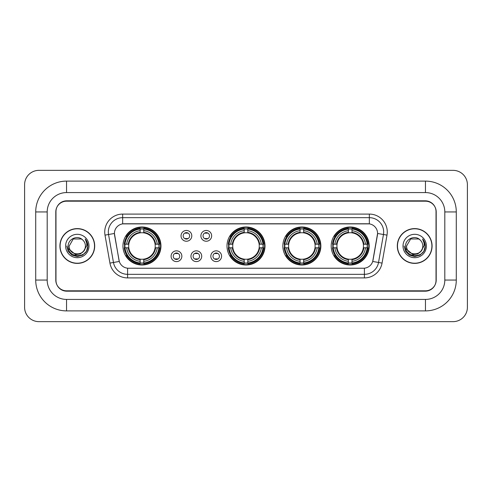 <?xml version="1.0" encoding="UTF-8"?>
<svg xmlns="http://www.w3.org/2000/svg" width="492" height="492" viewBox="0 0 492 492"><rect width="100%" height="100%" fill="white"/><g stroke="black" fill="none" stroke-linecap="round" stroke-linejoin="round"><path stroke-width="0.74" d="M226.996 246A19.003 19.003 0 0 0 246 265.003A19.003 19.003 0 0 0 265.003 246A19.003 19.003 0 0 0 246 226.996A19.003 19.003 0 0 0 226.996 246M282.857 246A19.003 19.003 0 0 0 301.86 265.003A19.003 19.003 0 0 0 320.864 246A19.003 19.003 0 0 0 301.86 226.996A19.003 19.003 0 0 0 282.857 246M331.19 246A19.003 19.003 0 0 0 350.193 265.003A19.003 19.003 0 0 0 369.197 246A19.003 19.003 0 0 0 350.193 226.996A19.003 19.003 0 0 0 331.19 246M122.951 246A19.003 19.003 0 0 0 141.948 265.003A19.003 19.003 0 0 0 160.952 246A19.003 19.003 0 0 0 141.948 226.996A19.003 19.003 0 0 0 122.951 246M181.855 256.221A5.375 5.375 0 0 1 176.48 261.596A5.375 5.375 0 0 1 171.099 256.221A5.375 5.375 0 0 1 176.48 250.84A5.375 5.375 0 0 1 181.855 256.221M173.252 256.221A3.229 3.229 0 0 0 176.48 259.444A3.229 3.229 0 0 0 179.703 256.221A3.229 3.229 0 0 0 176.48 252.993A3.229 3.229 0 0 0 173.252 256.221M201.72 256.221A5.375 5.375 0 0 1 196.345 261.596A5.375 5.375 0 0 1 190.964 256.221A5.375 5.375 0 0 1 196.345 250.84A5.375 5.375 0 0 1 201.72 256.221M193.116 256.221A3.229 3.229 0 0 0 196.345 259.444A3.229 3.229 0 0 0 199.567 256.221A3.229 3.229 0 0 0 196.345 252.993A3.229 3.229 0 0 0 193.116 256.221M221.584 256.221A5.375 5.375 0 0 1 216.203 261.596A5.375 5.375 0 0 1 210.828 256.221A5.375 5.375 0 0 1 216.203 250.84A5.375 5.375 0 0 1 221.584 256.221M212.981 256.221A3.229 3.229 0 0 0 216.203 259.444A3.229 3.229 0 0 0 219.432 256.221A3.229 3.229 0 0 0 216.203 252.993A3.229 3.229 0 0 0 212.981 256.221M191.788 235.852A5.375 5.375 0 0 1 186.413 241.234A5.375 5.375 0 0 1 181.031 235.852A5.375 5.375 0 0 1 186.413 230.477A5.375 5.375 0 0 1 191.788 235.852M183.184 235.852A3.229 3.229 0 0 0 186.413 239.081A3.229 3.229 0 0 0 189.635 235.852A3.229 3.229 0 0 0 186.413 232.624A3.229 3.229 0 0 0 183.184 235.852M211.652 235.852A5.375 5.375 0 0 1 206.271 241.234A5.375 5.375 0 0 1 200.896 235.852A5.375 5.375 0 0 1 206.271 230.477A5.375 5.375 0 0 1 211.652 235.852M203.048 235.852A3.229 3.229 0 0 0 206.271 239.081A3.229 3.229 0 0 0 209.5 235.852A3.229 3.229 0 0 0 206.271 232.624A3.229 3.229 0 0 0 203.048 235.852M109.937 263.097L105.005 235.127A17.927 17.927 0 0 1 122.662 214.088L369.338 214.088A17.927 17.927 0 0 1 386.995 235.127L382.063 263.097A17.927 17.927 0 0 1 364.406 277.912L127.594 277.912A17.927 17.927 0 0 1 109.937 263.097L119.285 261.449L114.562 235.133A9.68 9.68 0 0 1 124.095 223.768L367.905 223.768A9.68 9.68 0 0 1 377.438 235.133L373.01 260.231A9.68 9.68 0 0 1 363.477 268.232L128.523 268.232A9.68 9.68 0 0 1 118.99 260.231L114.415 233.472L108.535 234.506A14.342 14.342 0 0 1 122.662 217.673L369.338 217.673A14.342 14.342 0 0 1 383.465 234.506L378.532 262.476A14.342 14.342 0 0 1 364.406 274.327L127.594 274.327A14.342 14.342 0 0 1 113.468 262.476L108.535 234.506A14.342 14.342 0 0 1 108.32 232.015M124.654 247.79A17.392 17.392 0 0 1 124.654 244.21M332.893 247.79A17.392 17.392 0 0 1 332.893 244.21M284.567 247.79A17.392 17.392 0 0 1 284.567 244.21M228.706 247.79A17.392 17.392 0 0 1 228.706 244.21M66.549 181.105L66.549 192.575L425.451 192.575L425.451 181.105A30.836 30.836 0 0 1 456.287 211.941A30.836 30.836 0 0 0 425.451 181.105L66.549 181.105A30.836 30.836 0 0 0 35.713 211.941L35.713 280.059A30.836 30.836 0 0 0 66.549 310.895L425.451 310.895A30.836 30.836 0 0 0 456.287 280.059L456.287 211.941L444.811 211.941A19.36 19.36 0 0 0 425.451 192.575L66.549 192.575A19.36 19.36 0 0 0 47.189 211.941L47.189 280.059A19.36 19.36 0 0 0 66.549 299.425L425.451 299.425A19.36 19.36 0 0 0 444.811 280.059L444.811 211.941L444.811 280.059L456.287 280.059M425.451 201.185L66.549 201.185A10.756 10.756 0 0 0 55.793 211.941L55.793 280.059A10.756 10.756 0 0 0 66.549 290.815L425.451 290.815A10.756 10.756 0 0 0 436.207 280.059L436.207 211.941A10.756 10.756 0 0 0 425.451 201.185M467.4 184.691A14.342 14.342 0 0 0 453.058 170.349L38.942 170.349A14.342 14.342 0 0 0 24.6 184.691L24.6 307.309A14.342 14.342 0 0 0 38.942 321.651L453.058 321.651A14.342 14.342 0 0 0 467.4 307.309L467.4 184.691M59.919 246A17.392 17.392 0 0 0 77.305 263.392A17.392 17.392 0 0 0 94.698 246A17.392 17.392 0 0 0 77.305 228.608A17.392 17.392 0 0 0 59.919 246M397.302 246A17.392 17.392 0 0 0 414.694 263.392A17.392 17.392 0 0 0 432.081 246A17.392 17.392 0 0 0 414.694 228.608A17.392 17.392 0 0 0 397.302 246M122.662 214.088L122.662 223.878L369.338 223.878L369.338 214.088M114.415 233.454L114.519 232.015M363.477 268.232L128.523 268.232M386.995 235.127L377.585 233.472L372.715 261.449L382.063 263.097M436.029 211.578A10.756 10.756 0 0 0 425.272 200.822L66.727 200.822A10.756 10.756 0 0 0 55.971 211.578L55.971 280.422A10.756 10.756 0 0 0 66.727 291.178L425.272 291.178A10.756 10.756 0 0 0 436.029 280.422L436.029 211.578L436.029 280.422M55.971 211.578L55.971 280.422M94.513 246A17.208 17.208 0 0 0 77.305 228.792A17.208 17.208 0 0 0 60.098 246A17.208 17.208 0 0 0 77.305 263.208A17.208 17.208 0 0 0 94.513 246M83.517 251.209C79.212 257.021 68.782 253.3 69.2 246C68.702 256.455 85.909 256.455 85.411 246C85.909 256.455 68.702 256.455 69.2 246L73.253 238.983L81.358 238.983L82.613 239.875C77.644 234.666 68.068 238.958 68.154 246C67.244 258.509 87.533 258.841 87.859 246.609L87.877 246C87.847 243.343 86.961 241.006 85.221 238.995C86.543 241.166 87.01 243.503 86.623 246L83.517 251.209A8.106 8.106 0 0 0 85.411 246C85.909 256.455 68.702 256.455 69.2 246L73.253 238.983M85.411 246A8.106 8.106 0 0 0 82.613 239.875M84.034 250.772L80.374 253.94L75.577 254.61L68.406 248.626M65.614 246A11.691 11.691 0 0 0 77.305 257.691A11.691 11.691 0 0 0 88.997 246A11.691 11.691 0 0 0 77.305 234.309A11.691 11.691 0 0 0 65.614 246M85.221 238.995L87.871 246.308L87.379 242.796L87.871 246.308L87.379 242.796L87.871 246.308L85.3 239.087L87.871 246.308L85.3 239.087L87.877 246L86.457 251.283L82.588 255.151L77.305 256.572L72.023 255.151L68.154 251.283L66.734 246M85.3 239.087L87.871 246.314M431.902 246A17.208 17.208 0 0 0 414.694 228.792A17.208 17.208 0 0 0 397.487 246A17.208 17.208 0 0 0 414.694 263.208A17.208 17.208 0 0 0 431.902 246M422.8 246C423.298 256.455 406.091 256.455 406.589 246L410.642 238.983L418.747 238.983L420.002 239.875C415.033 234.666 405.451 238.958 405.543 246C404.633 258.509 424.916 258.841 425.248 246.609L425.266 246C425.236 243.343 424.35 241.006 422.61 238.995C423.932 241.166 424.399 243.503 424.006 246L420.906 251.209A8.106 8.106 0 0 0 422.8 246C423.298 256.455 406.091 256.455 406.589 246L410.642 238.983L418.747 238.983L420.002 239.875A8.106 8.106 0 0 1 422.8 246C423.298 256.455 406.091 256.455 406.589 246C406.164 253.3 416.601 257.021 420.906 251.209M421.423 250.772L417.763 253.94L412.966 254.61L405.795 248.626M403.003 246A11.691 11.691 0 0 0 414.694 257.691A11.691 11.691 0 0 0 426.386 246A11.691 11.691 0 0 0 414.694 234.309A11.691 11.691 0 0 0 403.003 246M422.61 238.995L425.26 246.308L424.768 242.796L425.26 246.308L424.768 242.796L425.26 246.308L422.689 239.087L425.26 246.308L422.689 239.087L425.266 246L423.846 251.283L419.977 255.151L414.694 256.572L409.412 255.151L405.543 251.283L404.123 246M422.689 239.087L425.26 246.314M187.304 233.251L187.304 232.753L187.304 233.251A2.749 2.749 0 0 0 185.515 233.251L185.515 232.753M185.515 238.952L185.515 238.454A2.749 2.749 0 0 0 187.304 238.454L187.304 238.952M207.169 233.251L207.169 232.753L207.169 233.251A2.749 2.749 0 0 0 205.379 233.251L205.379 232.753M205.379 238.952L205.379 238.454A2.749 2.749 0 0 0 207.169 238.454L207.169 238.952M175.583 259.321L175.583 258.817A2.749 2.749 0 0 0 177.372 258.817L177.372 259.321M177.372 253.116L177.372 253.62A2.749 2.749 0 0 0 175.583 253.62L175.583 253.116M195.447 259.321L195.447 258.817A2.749 2.749 0 0 0 197.237 258.817L197.237 259.321M197.237 253.116L197.237 253.62A2.749 2.749 0 0 0 195.447 253.62L195.447 253.116M215.312 259.321L215.312 258.817A2.749 2.749 0 0 0 217.101 258.817L217.101 259.321M217.101 253.116L217.101 253.62A2.749 2.749 0 0 0 215.312 253.62L215.312 253.116M143.744 262.974L143.744 263.694A17.786 17.786 0 0 0 159.642 247.79L158.922 247.79A17.066 17.066 0 0 1 143.744 262.974L143.744 261.313A15.418 15.418 0 0 0 157.262 247.79L155.097 247.79A13.266 13.266 0 0 0 143.744 232.857L143.744 229.026A17.066 17.066 0 0 1 158.922 244.21L159.642 244.21A17.786 17.786 0 0 0 143.744 228.306L143.744 229.026M124.98 247.79L124.261 247.79A17.786 17.786 0 0 0 140.159 263.694L140.159 262.974A17.066 17.066 0 0 1 124.98 247.79L126.641 247.79A15.418 15.418 0 0 0 140.159 261.313L140.159 259.143A13.266 13.266 0 0 0 155.097 247.79L155.626 247.79A13.788 13.788 0 0 1 143.744 259.671L143.744 261.313M140.159 229.026L140.159 228.306A17.786 17.786 0 0 0 124.261 244.21L124.98 244.21A17.066 17.066 0 0 1 140.159 229.026L140.159 230.687A15.418 15.418 0 0 0 126.641 244.21L128.806 244.21A13.266 13.266 0 0 0 140.159 259.143L140.159 259.671A13.788 13.788 0 0 1 128.277 247.79L126.641 247.79M125.017 247.79A17.029 17.029 0 0 1 125.017 244.21M143.744 229.063A17.029 17.029 0 0 0 140.159 229.063M158.885 244.21A17.029 17.029 0 0 1 158.885 247.79M158.922 244.21L157.262 244.21A15.418 15.418 0 0 0 143.744 230.687M157.262 247.79L158.922 247.79M140.159 261.313L140.159 262.974M155.097 244.21L157.262 244.21M143.744 259.167L143.744 259.671M140.159 259.143A13.266 13.266 0 0 1 128.806 247.79L128.277 247.79M143.744 262.937A17.029 17.029 0 0 1 140.159 262.937M126.641 244.21L124.98 244.21M140.159 232.833L140.159 230.687M143.744 232.857A13.266 13.266 0 0 0 128.806 244.21L128.277 244.21A13.788 13.788 0 0 1 140.159 232.329M143.744 232.833L143.744 232.329A13.788 13.788 0 0 1 155.626 244.21M127.034 236.32L126.02 236.32A18.647 18.647 0 0 1 160.595 246A18.647 18.647 0 0 1 126.02 255.68L127.034 255.68M247.79 262.974L247.79 263.694A17.786 17.786 0 0 0 263.694 247.79L262.974 247.79A17.066 17.066 0 0 1 247.79 262.974L247.79 261.313A15.418 15.418 0 0 0 261.313 247.79L259.143 247.79A13.266 13.266 0 0 0 247.79 232.857L247.79 229.026A17.066 17.066 0 0 1 262.974 244.21L263.694 244.21A17.786 17.786 0 0 0 247.79 228.306L247.79 229.026M229.026 247.79L228.306 247.79A17.786 17.786 0 0 0 244.21 263.694L244.21 262.974A17.066 17.066 0 0 1 229.026 247.79L230.687 247.79A15.418 15.418 0 0 0 244.21 261.313L244.21 259.143A13.266 13.266 0 0 0 259.143 247.79L259.671 247.79A13.788 13.788 0 0 1 247.79 259.671L247.79 261.313M244.21 229.026L244.21 228.306A17.786 17.786 0 0 0 228.306 244.21L229.026 244.21A17.066 17.066 0 0 1 244.21 229.026L244.21 230.687A15.418 15.418 0 0 0 230.687 244.21L232.857 244.21A13.266 13.266 0 0 0 244.21 259.143L244.21 259.671A13.788 13.788 0 0 1 232.329 247.79L230.687 247.79M229.063 247.79A17.029 17.029 0 0 1 229.063 244.21M247.79 229.063A17.029 17.029 0 0 0 244.21 229.063M262.937 244.21A17.029 17.029 0 0 1 262.937 247.79M262.974 244.21L261.313 244.21A15.418 15.418 0 0 0 247.79 230.687M261.313 247.79L262.974 247.79M244.21 261.313L244.21 262.974M259.143 244.21L261.313 244.21M247.79 259.167L247.79 259.671M244.21 259.143A13.266 13.266 0 0 1 232.857 247.79L232.329 247.79M247.79 262.937A17.029 17.029 0 0 1 244.21 262.937M230.687 244.21L229.026 244.21M244.21 232.833L244.21 230.687M247.79 232.857A13.266 13.266 0 0 0 232.857 244.21L232.329 244.21A13.788 13.788 0 0 1 244.21 232.329M247.79 232.833L247.79 232.329A13.788 13.788 0 0 1 259.671 244.21M231.08 236.32L230.065 236.32A18.647 18.647 0 0 1 264.647 246A18.647 18.647 0 0 1 230.065 255.68L231.08 255.68M303.656 262.974L303.656 263.694A17.786 17.786 0 0 0 319.554 247.79L318.834 247.79A17.066 17.066 0 0 1 303.656 262.974L303.656 261.313A15.418 15.418 0 0 0 317.174 247.79L315.003 247.79A13.266 13.266 0 0 0 303.656 232.857L303.656 229.026A17.066 17.066 0 0 1 318.834 244.21L319.554 244.21A17.786 17.786 0 0 0 303.656 228.306L303.656 229.026M284.886 247.79L284.167 247.79A17.786 17.786 0 0 0 300.071 263.694L300.071 262.974A17.066 17.066 0 0 1 284.886 247.79L286.547 247.79A15.418 15.418 0 0 0 300.071 261.313L300.071 259.143A13.266 13.266 0 0 0 315.003 247.79L315.538 247.79A13.788 13.788 0 0 1 303.656 259.671L303.656 261.313M300.071 229.026L300.071 228.306A17.786 17.786 0 0 0 284.167 244.21L284.886 244.21A17.066 17.066 0 0 1 300.071 229.026L300.071 230.687A15.418 15.418 0 0 0 286.547 244.21L288.718 244.21A13.266 13.266 0 0 0 300.071 259.143L300.071 259.671A13.788 13.788 0 0 1 288.189 247.79L286.547 247.79M284.923 247.79A17.029 17.029 0 0 1 284.923 244.21M303.656 229.063A17.029 17.029 0 0 0 300.071 229.063M318.798 244.21A17.029 17.029 0 0 1 318.798 247.79M318.834 244.21L317.174 244.21A15.418 15.418 0 0 0 303.656 230.687M317.174 247.79L318.834 247.79M300.071 261.313L300.071 262.974M315.003 244.21L317.174 244.21M303.656 259.167L303.656 259.671M300.071 259.143A13.266 13.266 0 0 1 288.718 247.79L288.189 247.79M303.656 262.937A17.029 17.029 0 0 1 300.071 262.937M286.547 244.21L284.886 244.21M300.071 232.833L300.071 230.687M303.656 232.857A13.266 13.266 0 0 0 288.718 244.21L288.189 244.21A13.788 13.788 0 0 1 300.071 232.329M303.656 232.833L303.656 232.329A13.788 13.788 0 0 1 315.538 244.21M286.941 236.32L285.926 236.32A18.647 18.647 0 0 1 320.507 246A18.647 18.647 0 0 1 285.926 255.68L286.941 255.68M351.983 262.974L351.983 263.694A17.786 17.786 0 0 0 367.887 247.79L367.167 247.79A17.066 17.066 0 0 1 351.983 262.974L351.983 261.313A15.418 15.418 0 0 0 365.507 247.79L363.336 247.79A13.266 13.266 0 0 0 351.983 232.857L351.983 229.026A17.066 17.066 0 0 1 367.167 244.21L367.887 244.21A17.786 17.786 0 0 0 351.983 228.306L351.983 229.026M333.219 247.79L332.5 247.79A17.786 17.786 0 0 0 348.397 263.694L348.397 262.974A17.066 17.066 0 0 1 333.219 247.79L334.88 247.79A15.418 15.418 0 0 0 348.397 261.313L348.397 259.143A13.266 13.266 0 0 0 363.336 247.79L363.865 247.79A13.788 13.788 0 0 1 351.983 259.671L351.983 261.313M348.397 229.026L348.397 228.306A17.786 17.786 0 0 0 332.5 244.21L333.219 244.21A17.066 17.066 0 0 1 348.397 229.026L348.397 230.687A15.418 15.418 0 0 0 334.88 244.21L337.051 244.21A13.266 13.266 0 0 0 348.397 259.143L348.397 259.671A13.788 13.788 0 0 1 336.516 247.79L334.88 247.79M333.256 247.79A17.029 17.029 0 0 1 333.256 244.21M351.983 229.063A17.029 17.029 0 0 0 348.397 229.063M367.13 244.21A17.029 17.029 0 0 1 367.13 247.79M367.167 244.21L365.507 244.21A15.418 15.418 0 0 0 351.983 230.687M365.507 247.79L367.167 247.79M348.397 261.313L348.397 262.974M363.336 244.21L365.507 244.21M351.983 259.167L351.983 259.671M348.397 259.143A13.266 13.266 0 0 1 337.051 247.79L336.516 247.79M351.983 262.937A17.029 17.029 0 0 1 348.397 262.937M334.88 244.21L333.219 244.21M348.397 232.833L348.397 230.687M351.983 232.857A13.266 13.266 0 0 0 337.051 244.21L336.516 244.21A13.788 13.788 0 0 1 348.397 232.329M351.983 232.833L351.983 232.329A13.788 13.788 0 0 1 363.865 244.21M335.273 236.32L334.259 236.32A18.647 18.647 0 0 1 368.834 246A18.647 18.647 0 0 1 334.259 255.68L335.273 255.68M425.451 310.895L425.451 299.425L66.549 299.425L66.549 310.895M35.713 280.059L47.189 280.059L47.189 211.941L35.713 211.941M364.406 268.183L364.406 277.912M127.594 277.912L127.594 268.183M105.005 235.127L108.535 234.506M143.744 259.143A13.266 13.266 0 0 0 155.097 247.79M140.159 263.097A17.189 17.189 0 0 0 143.744 263.097M159.051 247.79A17.189 17.189 0 0 0 159.051 244.21M143.744 228.903A17.189 17.189 0 0 0 140.159 228.903M247.79 259.143A13.266 13.266 0 0 0 259.143 247.79M244.21 263.097A17.189 17.189 0 0 0 247.79 263.097M263.097 247.79A17.189 17.189 0 0 0 263.097 244.21M247.79 228.903A17.189 17.189 0 0 0 244.21 228.903M303.656 259.143A13.266 13.266 0 0 0 315.003 247.79M300.071 263.097A17.189 17.189 0 0 0 303.656 263.097M318.957 247.79A17.189 17.189 0 0 0 318.957 244.21M303.656 228.903A17.189 17.189 0 0 0 300.071 228.903M351.983 259.143A13.266 13.266 0 0 0 363.336 247.79M348.397 263.097A17.189 17.189 0 0 0 351.983 263.097M367.29 247.79A17.189 17.189 0 0 0 367.29 244.21M351.983 228.903A17.189 17.189 0 0 0 348.397 228.903"/></g></svg>
